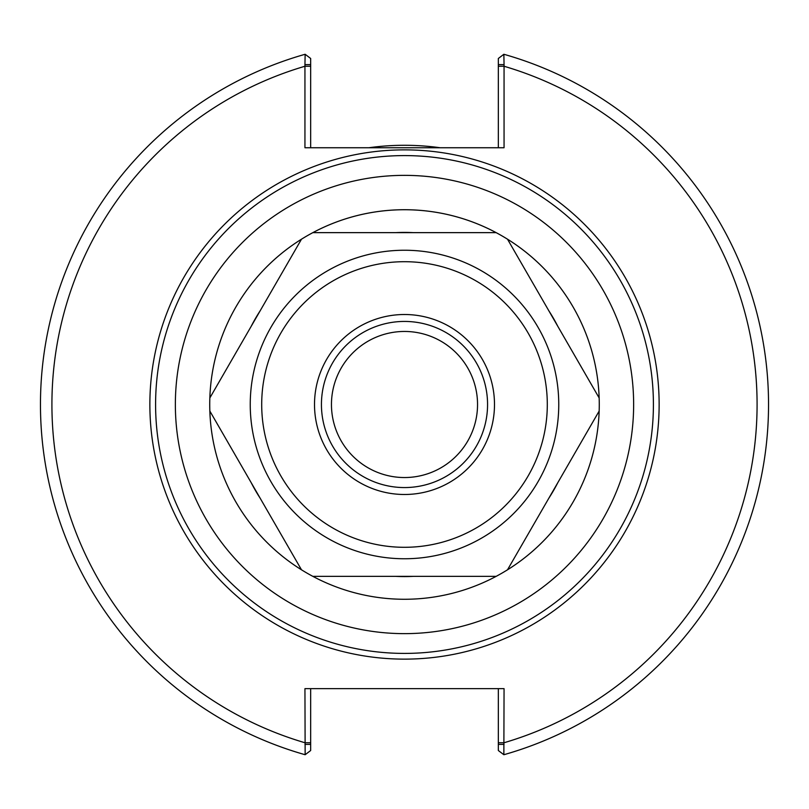 <?xml version="1.0" encoding="UTF-8"?>
<svg xmlns="http://www.w3.org/2000/svg" width="809" height="809" viewBox="0 0 809 809"><rect width="100%" height="100%" fill="white"/><g stroke="black" fill="none" stroke-linecap="round" stroke-linejoin="round"><path stroke-width="1.21" d="M477.543 404.5A73.043 73.043 0 0 1 404.5 477.543A73.043 73.043 0 0 1 331.457 404.5A73.043 73.043 0 0 1 404.5 331.457A73.043 73.043 0 0 1 477.543 404.5M404.5 321.436A83.064 83.064 0 0 0 321.436 404.5A83.064 83.064 0 0 0 404.5 487.564A83.064 83.064 0 0 0 487.564 404.5A83.064 83.064 0 0 0 404.5 321.436M404.5 659.133A254.633 254.633 0 0 0 659.133 404.5A254.633 254.633 0 0 0 404.5 149.867A254.633 254.633 0 0 0 149.867 404.5A254.633 254.633 0 0 0 404.5 659.133M404.5 653.409A248.909 248.909 0 0 0 653.409 404.5A248.909 248.909 0 0 0 404.5 155.591A248.909 248.909 0 0 0 155.591 404.5A248.909 248.909 0 0 0 404.5 653.409M404.5 599.267A194.767 194.767 0 0 0 599.267 404.5A194.767 194.767 0 0 0 404.5 209.733A194.767 194.767 0 0 0 209.733 404.5A194.767 194.767 0 0 0 496.16 576.352L413.359 576.352A172.084 172.084 0 0 1 395.641 576.352L312.84 576.352A194.767 194.767 0 0 0 404.5 599.267M504.058 744.381L498.334 744.381L498.334 750.519L503.855 754.726A364.05 364.05 0 0 0 503.855 54.274L498.334 58.481L498.334 64.619L504.058 64.619L503.855 54.274A364.05 364.05 0 0 1 503.855 754.726L504.058 688.641L304.942 688.641L305.145 754.726A364.05 364.05 0 0 1 305.145 54.274L304.942 64.619L310.666 64.619L310.666 58.481L305.145 54.274A364.05 364.05 0 0 0 305.145 754.726L310.666 750.519L310.666 744.381L304.942 744.381M304.942 64.619L304.942 147.744L504.058 147.744L504.058 64.619M310.666 147.744L310.666 64.619M498.334 64.619L498.334 147.744M498.334 688.641L498.334 744.381M310.666 744.381L310.666 688.641M440.147 147.744A259.214 259.214 0 0 0 368.853 147.744M395.641 232.638L312.84 232.638A194.767 194.767 0 0 1 496.16 232.638L395.641 232.638A172.084 172.084 0 0 1 413.359 232.638M251.235 326.249L209.844 397.947A194.767 194.767 0 0 1 301.494 239.191L251.235 326.249A172.084 172.084 0 0 1 260.094 310.899M260.094 498.101L301.494 569.809A194.767 194.767 0 0 1 209.844 411.053L260.094 498.101A172.084 172.084 0 0 1 251.235 482.751M548.906 310.899L507.506 239.191A194.767 194.767 0 0 1 599.156 397.947L548.906 310.899A172.084 172.084 0 0 1 557.765 326.249M557.765 482.751L599.156 411.053A194.767 194.767 0 0 1 507.506 569.809L557.765 482.751A172.084 172.084 0 0 1 548.906 498.101M507.506 569.809L599.156 411.053A194.767 194.767 0 0 0 599.156 397.947L507.506 239.191A194.767 194.767 0 0 0 496.16 232.638L312.84 232.638A194.767 194.767 0 0 0 301.494 239.191L209.844 397.947A194.767 194.767 0 0 0 209.844 411.053L301.494 569.809A194.767 194.767 0 0 0 312.84 576.352L496.16 576.352A194.767 194.767 0 0 0 507.506 569.809M404.5 494.491A89.991 89.991 0 0 1 314.509 404.5A89.991 89.991 0 0 1 404.5 314.509A89.991 89.991 0 0 1 494.491 404.5A89.991 89.991 0 0 1 404.5 494.491M404.5 633.639A229.139 229.139 0 0 0 633.639 404.5A229.139 229.139 0 0 0 404.5 175.361A229.139 229.139 0 0 0 175.361 404.5A229.139 229.139 0 0 0 404.5 633.639M310.666 66.257L304.942 66.257A352.593 352.593 0 0 0 304.942 742.743L310.666 742.743M498.334 742.743L504.058 742.743A352.593 352.593 0 0 0 504.058 66.257L498.334 66.257M503.855 754.726A364.05 364.05 0 0 0 503.855 54.274M404.5 558.756A154.256 154.256 0 0 1 250.244 404.5A154.256 154.256 0 0 1 404.5 250.244A154.256 154.256 0 0 1 558.756 404.5A154.256 154.256 0 0 1 404.5 558.756M404.5 261.701A142.799 142.799 0 0 1 547.299 404.5A142.799 142.799 0 0 1 404.5 547.299A142.799 142.799 0 0 1 261.701 404.5A142.799 142.799 0 0 1 404.5 261.701"/></g></svg>
